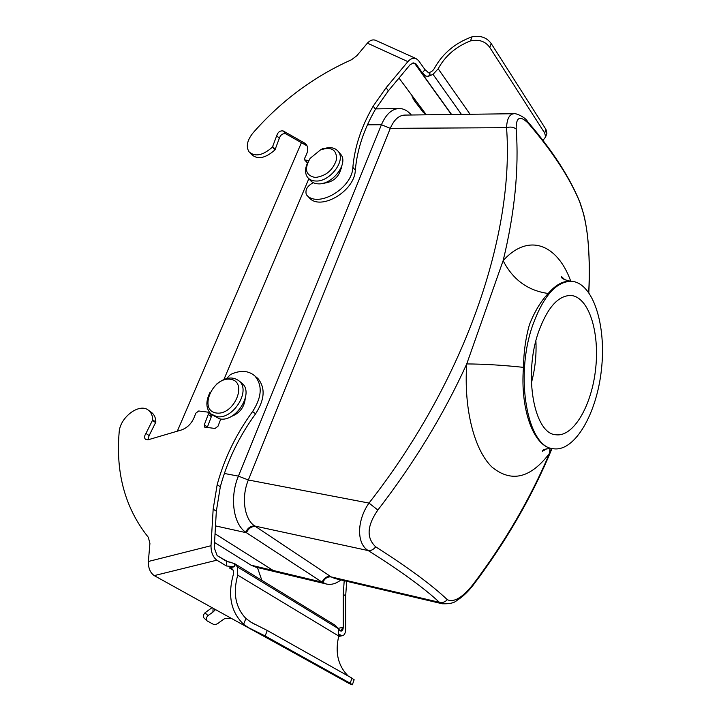 <?xml version="1.0" encoding="UTF-8"?>
<svg xmlns="http://www.w3.org/2000/svg" width="721" height="721" viewBox="0 0 721 721"><rect width="100%" height="100%" fill="white"/><g stroke="black" fill="none" stroke-linecap="round" stroke-linejoin="round"><path stroke-width="1.08" d="M588.706 292.42C589.76 272.826 589.372 254.053 587.534 236.109C586.056 223.51 583.577 212.452 580.099 202.916C570.221 178.547 552.926 151.978 528.205 123.219C519.958 115.153 515.957 117.099 516.191 129.077C519.084 169.047 514.731 212.911 503.132 260.66C528.61 232.333 557.558 244.401 570.771 281.235M326.415 584.019L255.576 567.076L251.088 565.192L273.205 570.473L277.648 572.357L273.205 570.473L215.038 533.765L273.205 570.473L322.089 582.144L326.415 584.019C331.191 585.073 336.031 583.713 340.943 579.936M308.84 178.7L223.925 379.462L308.84 178.7M209.811 412.818L209.586 413.349L209.811 412.818M513.929 113.72L404.697 115.09C398.767 115.396 393.963 119.812 390.295 128.347L248.348 479.988C241.03 497.4 244.365 519.607 254.846 526.051L331.245 576.926L334.841 578.503L442.27 603.765L439.404 602.314L331.245 576.926C327.505 576.503 324.666 578.377 322.729 582.541M516.191 129.077C513.658 127.031 510.441 126.563 506.548 127.68C506.98 118.785 509.45 114.125 513.974 113.72L513.974 113.72C514.758 112.9 524.717 116.414 527.655 121.624L528.205 123.219M375.722 546.842C408.113 567.472 431.978 585.091 447.317 599.692C453.842 602.72 462.377 597.7 472.913 584.641C504.682 542.598 530.223 498.815 549.555 453.293C530.575 478.311 511.378 482.908 491.956 467.064C474.301 450.093 463.621 408.906 466.739 363.934C443.893 414.151 414.269 462.846 377.858 510.035C366.98 525.699 366.268 537.974 375.722 546.842C373.433 549.636 370.945 550.889 368.26 550.592C356.174 543.481 357.012 519.958 369.008 503.078L248.348 479.988L238.417 476.13C229.548 497.012 233.189 523.897 245.681 532.224L322.089 582.144C324.026 577.963 326.865 576.088 330.615 576.503M411.367 114.999C407.662 110.683 403.562 108.511 399.064 108.511C391.809 108.916 385.933 114.315 381.436 124.715L238.417 476.13L224.357 473.463M527.168 121.065L527.655 121.624C552.511 150.572 569.969 177.555 580.026 202.583L580.099 202.916M523.464 367.35C502.582 365.15 483.683 364.015 466.739 363.934L503.132 260.66C512.919 279.748 527.943 290.689 548.221 293.474C540.867 301.162 534.612 311.535 529.448 324.594C525.699 337.852 523.707 352.1 523.464 367.35C520.021 410.348 534.081 446.894 552.556 448.606L553.566 448.759C574.97 451.86 596.907 413.322 601.476 369.215C606.406 325.144 593.176 282.821 571.609 281.289C556.459 281.253 543.535 295.781 532.837 324.892C514.271 376.641 527.538 447.921 553.566 448.759M377.858 510.035L369.008 503.078C466.838 378.101 514.479 232.64 506.548 127.68L390.295 128.347L381.436 124.715L367.467 124.823M579.513 201.33L583.289 212.947C584.722 217.706 586.155 225.466 587.57 236.227L587.534 236.109M587.642 236.966L587.57 236.227C589.427 254.216 589.841 272.998 588.823 292.582M447.317 599.692C445.037 602.107 442.397 602.981 439.404 602.314C424.038 588.021 400.326 570.78 368.26 550.592L254.846 526.051C250.926 525.69 247.871 527.754 245.681 532.224M551.727 448.507L549.555 453.293L550.033 448.417M551.998 448.534C532.504 495.859 506.277 541.336 473.327 584.965L472.913 584.641M538.524 331.975C523.23 374.938 534.171 434.069 555.927 434.754C573.574 437.25 591.842 405.382 595.663 368.584C599.764 331.822 588.706 296.791 570.933 295.475C558.216 295.421 547.41 307.588 538.524 331.975M531.377 382.914C535.09 369.143 536.595 355.138 535.901 340.898M341.357 168.363L341.114 167.768M324.153 182.972L324.711 183.278M308.669 178.502L309.994 179.962C311.86 182.422 314.626 183.72 318.294 183.855C332.138 184.918 348.414 163.955 341.024 154.7L339.735 153.213M322.774 149.022C329.894 146.552 335.139 147.472 338.519 151.789C345.918 161.044 329.578 182.071 315.726 181.016C312.049 180.89 309.282 179.592 307.416 177.132C304.812 173.211 304.929 168.335 307.768 162.495M315.32 177.483C325.973 176.104 333.057 170.093 336.554 159.467C336.761 149.653 331.426 146.453 320.539 149.86L310.165 158.323C303.965 169.165 305.686 175.554 315.32 177.483M212.208 414.908L219.743 418.883C235.857 422.506 254.243 393.233 242.184 383.437L240.832 382.346M216.715 384.023C225.376 377.182 232.874 376.182 239.201 381.03C251.259 390.836 232.802 420.181 216.67 416.576L210.965 413.98C205.9 408.726 205.557 401.588 209.928 392.557M216.147 412.98C234.19 415.936 248.493 381.4 230.35 379.255C212.668 376.614 198.284 410.231 216.147 412.98M251.088 565.192L214.543 542.462M177.303 431.185L301.423 142.686M313.293 182.701C307.317 185.838 305.001 189.812 306.326 194.625L308.894 197.383C319.917 211.559 354.768 191.389 355.318 170.21C357.084 149.824 363.808 129.474 375.506 109.168L388.385 90.801L410.15 64.692L413.43 62.925L415.792 63.673L422.362 72.821L425.002 69.64L418.45 60.474L416.017 58.545C413.223 57.671 410.51 58.698 407.888 61.627L367.404 43.143L356.85 55.715L351.533 59.726C313.851 76.57 281.01 100.967 253.008 132.925C247.132 140.298 245.816 146.597 249.042 151.834C255.063 157.115 262.859 155.538 272.43 147.102L274.98 149.878L279.279 138.414C280.487 134.809 282.659 133.277 285.795 133.809L306.966 145.831L304.46 143.001L306.461 144.795C308.182 147.399 308.146 150.689 306.371 154.673L304.677 158.269L304.668 159.945L308.705 160.603M367.404 43.143C369.963 40.313 372.631 39.349 375.425 40.232L375.974 40.475M426.336 114.819L399.001 78.057M341.466 166.921C339.384 176.861 333.318 182.296 323.278 183.224M306.326 194.625C317.339 208.802 352.281 188.551 352.857 167.335C354.651 146.922 361.41 126.535 373.154 106.185L386.077 87.773L407.888 61.627M250.034 152.879L251.629 154.564C257.658 159.855 265.436 158.287 274.98 149.878M272.43 147.102L276.747 135.62C277.964 132.006 280.145 130.465 283.281 130.997L304.46 143.001M304.812 160.107L307.497 163.036M320.737 149.77L323.341 148.274L324.792 148.355M425.002 69.64L430.248 74.074L428.391 76.309L433.024 74.353L438.17 68.792C445.154 55.932 455.915 46.64 470.471 40.917L472.03 36.816C455.068 43.008 442.496 53.579 434.312 68.522C432.798 71.055 430.698 72.424 427.995 72.65M543.012 140.37L545.644 136.909L544.688 133.061L545.95 129.401L491.217 43.575L489.775 47.433C485.377 41.295 478.942 39.123 470.471 40.917M545.95 129.401L546.906 133.259L546.536 134.322M472.03 36.816C480.438 35.239 486.828 37.492 491.217 43.575M544.688 133.061L489.775 47.433M412.412 96.091L413.196 99.101L415.044 101.373L415.729 100.552M412.051 96.208L411.961 95.487M414.449 100.787L423.065 112.143L426.057 114.819M415.575 100.345L416.206 101.841L415.044 101.373M428.391 76.309L425.705 76.084L421.83 73.127L451.589 114.495M338.663 636.481L342.556 635.652C344.548 635.156 345.593 632.849 345.692 628.748L345.665 595.916L343.268 594.347L343.259 627.279L338.14 628.342M338.744 629.803L340.808 631.064C342.277 631.217 343.097 629.956 343.259 627.279M339.122 634.201L340.808 635.219L338.879 635.625M342.556 635.652L340.808 635.219M226.61 378.552L230.468 374.532C240.372 369.936 248.529 370.432 254.928 376.029C262.642 385.338 261.867 397.181 252.593 411.547C236.137 434.078 224.33 458.448 217.183 484.656L213.164 509.143L211.001 545.716L148.364 561.479L149.923 543.382L148.319 537.307C125.355 508.53 115.63 473.517 119.154 432.276C119.839 417.198 139.847 402.345 148.697 410.447C151.266 412.592 152.609 415.729 152.717 419.874L155.844 422.073L149.139 435.592L147.796 439.864M213.11 608.263L212.893 612.156L215.2 609.93L214.29 608.912L154.213 575.61L216.868 560.181L226.439 565.976L234.28 566.751L229.485 567.914L231.838 568.635C233.523 569.95 234.01 571.951 233.298 574.655C227.548 595.582 230.99 612.129 243.608 624.278L248.24 627.531L265.139 635.967L267.275 630.478L251.178 622.34L245.906 618.456L243.608 624.278M148.364 561.479C148.238 568.004 150.184 572.708 154.213 575.61M152.717 419.874L145.975 433.42C144.272 435.935 144.137 437.944 145.579 439.45L148.129 439.783L181.268 430.022C187.127 427.977 191.425 423.777 194.174 417.405L195.815 413.169L198.726 410.979L207.972 412.133L208.279 414.404L204.304 424.804L204.629 427.12L215.029 428.463L217.994 426.246L220.77 419.009M231.099 416.54C239.507 413.448 244.212 407.491 245.221 398.686M255.838 376.777L257.839 378.426C265.553 387.727 264.796 399.542 255.558 413.872C239.165 436.349 227.412 460.647 220.32 486.792L216.336 511.225L214.236 547.744L217.12 555.576L226.673 561.407L226.439 565.976M216.868 560.181C212.974 557.162 211.028 552.34 211.001 545.716M283.822 647.269L231.856 618.654L224.637 618.627L219.797 621.989C217.427 624.134 215.273 624.909 213.353 624.296L207.098 620.889C205.764 619.456 206.071 617.69 207.999 615.572L204.989 612.814L212.019 607.659M283.56 647.323L284.624 647.71M150.869 411.988L151.816 412.664C154.384 414.8 155.727 417.937 155.844 422.073M210.856 414.305L211.325 416.675L207.206 427.625M346.711 581.297L345.665 595.916M344.196 580.702L343.268 594.347M261.84 580.333L257.415 567.517M234.28 566.751L234.433 563.534L237.533 566.985L338.248 628.559L335.211 625.305M338.248 628.559L338.771 636.066C334.886 652.478 338.032 665.798 348.198 676.019M237.533 566.985L237.732 575.133C232.775 593.113 235.506 607.551 245.906 618.456M233.171 570.239L229.476 568.004M354.101 679.903L351.983 678.155L350.172 683.211L265.139 635.967M350.172 683.211L352.344 684.788L349.658 683.778L251.647 629.415M351.983 678.155L267.275 630.478M212.893 612.156L207.999 615.572M204.989 612.814C203.124 614.995 202.853 616.797 204.178 618.203L206.909 620.718M217.12 555.576L226.529 560.992M231.63 562.497L226.673 561.407L234.433 563.534M255.585 526.546C251.656 526.186 248.601 528.25 246.42 532.738L215.498 525.897M571.609 281.289L570.59 281.226C563.074 280.775 555.621 284.858 548.221 293.474M352.857 167.335L355.318 170.21M373.154 106.185L375.506 109.168M386.077 87.773L388.385 90.801M272.736 146.615L275.296 149.391M276.747 135.62L279.279 138.414M283.281 130.997L285.795 133.809M305.587 160.413L307.66 162.712M451.391 114.504L415.026 63.953L412.872 62.97M470.065 114.269L438.17 68.792M433.024 74.353L461.431 114.378M415.792 63.673L415.026 63.953L413.584 62.925M421.83 73.127L422.362 72.821L425.705 76.084M252.593 411.547L255.558 413.872M217.183 484.656L220.32 486.792M213.164 509.143L216.336 511.225M152.555 420.469L155.691 422.668M145.975 433.42L149.139 435.592M208.279 414.404L211.325 416.675M204.304 424.804L207.369 427.057M231.856 618.654L214.29 608.912M338.771 636.066L237.732 575.133M340.276 630.587L340.808 631.064M338.618 629.424L341.159 630.803L342.727 627.36M399.064 108.511L375.668 108.88M442.27 603.765C449.462 604.018 454.284 602.936 456.754 600.53C462.54 596.979 468.064 591.788 473.327 584.965M570.59 281.226C564.101 279.847 561.028 278.27 561.353 276.485L565.084 279.937M552.556 448.606C545.923 448.57 542.58 449.462 542.525 451.274L546.906 448.696M338.519 151.789L341.024 154.7M239.201 381.03L242.184 383.437M545.644 136.909L546.906 133.259M416.017 58.545L375.425 40.232M254.928 376.029L257.839 378.426M148.697 410.447L151.816 412.664M207.972 412.133L211.01 414.413M254.423 624.161L251.178 622.34M235.046 563.912L335.788 625.666M354.155 679.75L352.344 684.779"/></g></svg>

